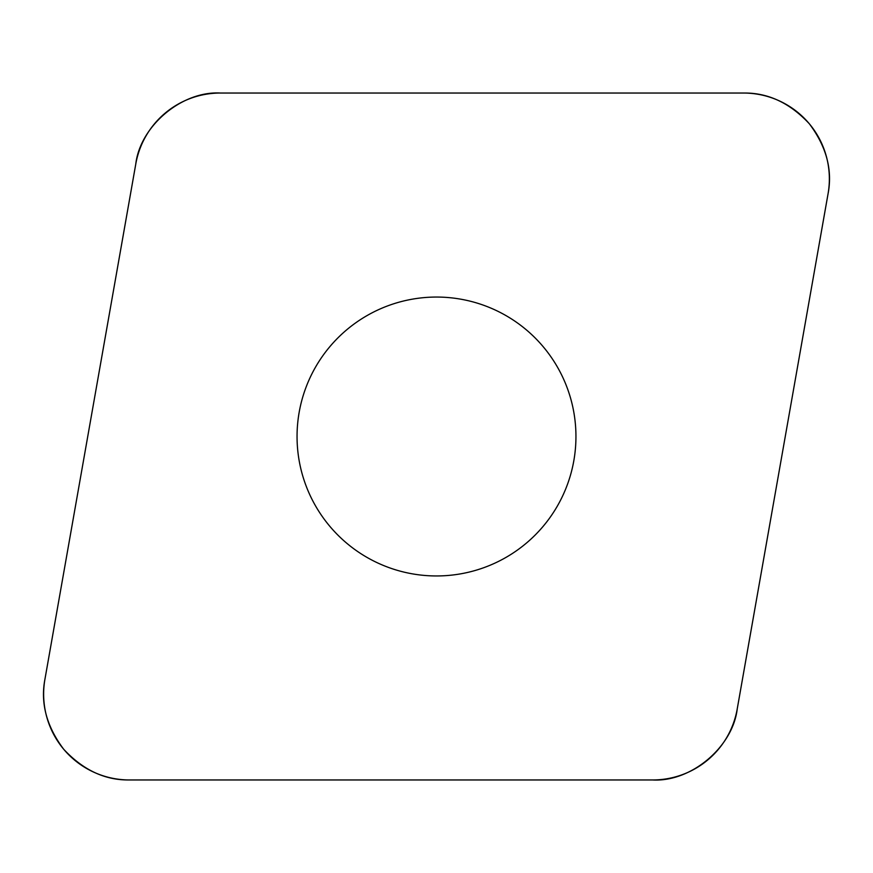 <?xml version="1.0" encoding="UTF-8"?>
<svg xmlns="http://www.w3.org/2000/svg" width="873" height="873" viewBox="0 0 873 873"><rect width="100%" height="100%" fill="white"/><g stroke="black" fill="none" stroke-linecap="round" stroke-linejoin="round"><path stroke-width="1.31" d="M743.49 93.04L220.345 93.04A85.87 85.87 0 0 0 135.784 163.993L44.949 679.183A85.87 85.87 0 0 0 129.51 779.96L652.655 779.96A85.87 85.87 0 0 0 737.216 709.007L828.051 193.817A85.87 85.87 0 0 0 743.49 93.04M329.678 526.135A139.44 139.44 0 0 0 567.537 484.188A139.44 139.44 0 0 0 412.285 299.177A139.44 139.44 0 0 0 329.678 526.135M652.415 779.96C690.914 782.317 732.884 747.092 737.249 708.778L828.019 194.035C832.711 170.017 826.458 146.577 809.271 123.704C789.738 102.807 767.738 92.582 743.272 93.04L220.585 93.04C182.086 90.683 140.117 125.908 135.752 164.222L44.981 678.965C40.289 702.983 46.542 726.423 63.729 749.296C83.262 770.193 105.262 780.418 129.728 779.96L652.415 779.96"/></g></svg>
